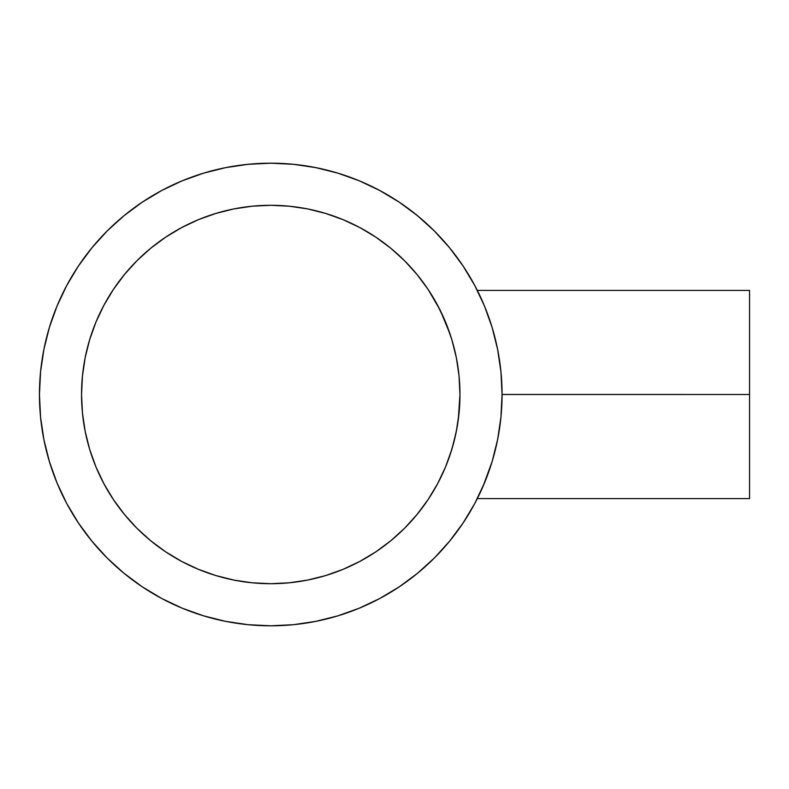 <?xml version="1.0" encoding="UTF-8"?>
<svg xmlns="http://www.w3.org/2000/svg" width="789" height="789" viewBox="0 0 789 789"><rect width="100%" height="100%" fill="white"/><g stroke="black" fill="none" stroke-linecap="round" stroke-linejoin="round"><path stroke-width="1.18" d="M458.301 419.482L457.078 427.372L459.208 411.296L459.957 394.5L458.301 419.462A189.202 189.202 0 0 0 459.77 402.883L459.78 402.814M456.446 430.774L457.087 427.322A189.202 189.202 0 0 1 455.608 434.847L455.588 434.946M456.486 430.567L457.048 427.579M453.507 443.487L453.872 442.126M449.257 457.235L450.134 454.671M448.162 460.253L448.172 460.224A189.202 189.202 0 0 1 442.895 473.035L443.023 472.729M442.767 473.311L441.574 475.856M439.937 479.199L439.729 479.623A189.202 189.202 0 0 0 441.564 475.866L439.946 479.199M444.473 469.475L443.97 470.609M443.517 471.644L442.895 473.035M446.396 464.849L446.101 465.579M450.115 454.72A189.202 189.202 0 0 1 449.138 457.571L447.748 461.378M457.078 427.382L453.902 441.988L449.769 455.766M66.789 285.421A231.305 231.305 0 0 0 39.45 394.5A231.305 231.305 0 0 1 270.755 163.195A231.305 231.305 0 0 1 502.06 394.5L749.55 394.5L749.55 290.411L749.55 394.5L502.06 394.47M490.018 320.847L492.395 328.342M483.835 304.515L487.109 312.691M481.911 300.086L482.523 301.467M452.058 448.616L456.2 432.007M446.249 465.204L451.495 450.47M103.803 305.461A189.202 189.202 0 0 0 85.182 357.585L89.69 339.576L95.952 322.09L103.892 305.313L113.438 289.385L124.494 274.473L136.961 260.715L150.719 248.239L165.641 237.183L181.559 227.636L198.345 219.697L215.831 213.444L233.84 208.927L252.204 206.205L270.755 205.298L289.297 206.205L307.661 208.927L325.679 213.444L343.156 219.697L359.942 227.636L375.87 237.183L390.782 248.239L404.54 260.715L417.006 274.473L428.072 289.385L437.619 305.313L445.558 322.09L451.811 339.576L456.328 357.585L459.05 375.958L459.957 394.5L459.05 413.041L456.328 431.415L451.811 449.424L445.558 466.91L437.619 483.687L428.072 499.615L417.006 514.527L404.54 528.285L390.782 540.761L375.87 551.817L359.942 561.364L343.156 569.303L325.679 575.556L307.661 580.073L289.297 582.795L270.755 583.702L252.204 582.795L233.84 580.073L215.831 575.556L198.345 569.303L181.559 561.364L165.641 551.817L150.719 540.761L136.961 528.285L124.494 514.527L113.438 499.615L103.892 483.687L95.952 466.91L89.69 449.424L85.182 431.415L82.46 413.041L81.543 394.5A189.202 189.202 0 0 1 270.755 205.298A189.202 189.202 0 0 1 459.957 394.5A189.202 189.202 0 0 1 270.755 583.702A189.202 189.202 0 0 1 81.543 394.5A189.202 189.202 0 0 0 103.803 483.539M103.97 483.844A189.202 189.202 0 0 0 113.34 499.476M113.527 499.753A189.202 189.202 0 0 0 136.832 528.157M137.099 528.423A189.202 189.202 0 0 0 165.503 551.728M165.779 551.915A189.202 189.202 0 0 0 181.411 561.285M181.717 561.443A189.202 189.202 0 0 0 359.794 561.443M360.1 561.285A189.202 189.202 0 0 0 375.732 551.915M376.008 551.728A189.202 189.202 0 0 0 404.402 528.423M404.678 528.157A189.202 189.202 0 0 0 427.983 499.753M428.161 499.476A189.202 189.202 0 0 0 437.53 483.844M437.698 483.539A189.202 189.202 0 0 0 439.729 479.623L439.729 479.623M451.081 451.762A189.202 189.202 0 0 0 451.693 449.799M485.827 309.377L485.827 309.377A231.305 231.305 0 0 0 483.115 302.838M483.105 302.798A231.305 231.305 0 0 0 474.722 285.421M463.163 266.12A231.305 231.305 0 0 0 399.126 202.092M379.834 190.534A231.305 231.305 0 0 0 161.676 190.534M142.375 202.092A231.305 231.305 0 0 0 78.348 266.12M492.218 327.751L491.695 326.054M497.751 350.06L497.474 348.699M487.119 476.28L483.115 486.182L492.099 461.644L497.612 439.621L500.946 417.174L502.06 394.5A231.305 231.305 0 0 1 270.755 625.805A231.305 231.305 0 0 1 39.45 394.5A231.305 231.305 0 0 0 66.789 503.579M497.494 440.223L497.751 438.931M491.715 462.896L492.375 460.717M78.348 522.88A231.305 231.305 0 0 0 142.375 586.908M161.676 598.466A231.305 231.305 0 0 0 379.834 598.466M399.126 586.908A231.305 231.305 0 0 0 463.163 522.88M474.722 503.579A231.305 231.305 0 0 0 477.315 498.589A231.305 231.305 0 0 0 478.321 496.557M478.341 496.528A231.305 231.305 0 0 0 485.827 479.623L485.482 480.491M459.77 386.127A189.202 189.202 0 0 0 459.77 385.989L459.198 377.606A189.202 189.202 0 0 0 459.198 377.556M458.32 369.627A189.202 189.202 0 0 0 458.301 369.499L457.087 361.638A189.202 189.202 0 0 0 457.068 361.559M456.21 357.022L455.598 354.093A189.202 189.202 0 0 0 455.588 354.054L452.058 340.394A189.202 189.202 0 0 0 452.048 340.345L452.067 340.434M453.912 347.042A189.202 189.202 0 0 0 453.892 346.953L456.446 358.216M451.663 339.092A189.202 189.202 0 0 0 451.091 337.248M451.476 338.491L450.115 334.27A189.202 189.202 0 0 0 450.115 334.27L440.558 311.044A189.202 189.202 0 0 0 439.937 309.791A189.202 189.202 0 0 0 439.729 309.377A189.202 189.202 0 0 0 437.698 305.461M444.473 319.535L449.128 331.419A189.202 189.202 0 0 0 444.483 319.545M444 318.44L444.463 319.515A189.202 189.202 0 0 0 441.564 313.115L443.487 317.286M441.554 313.105A189.202 189.202 0 0 0 440.578 311.083L441.554 313.115M437.53 305.156A189.202 189.202 0 0 0 428.161 289.524M427.983 289.247A189.202 189.202 0 0 0 404.678 260.843M404.402 260.577A189.202 189.202 0 0 0 376.008 237.272M375.732 237.085A189.202 189.202 0 0 0 360.1 227.715M359.794 227.557A189.202 189.202 0 0 0 181.717 227.557M181.411 227.715A189.202 189.202 0 0 0 165.779 237.085M165.503 237.272A189.202 189.202 0 0 0 137.099 260.577M136.832 260.843A189.202 189.202 0 0 0 113.527 289.247M113.34 289.524A189.202 189.202 0 0 0 103.97 305.156M459.04 375.88L459.218 377.773M448.182 328.796L448.951 330.897M453.902 346.992L451.91 339.901M459.77 385.959L459.06 376.097M502.06 394.53L500.946 371.826L497.612 349.379L492.099 327.356L484.446 305.984L474.741 285.46L463.074 265.992L449.552 247.766L434.305 230.94L417.489 215.703L399.254 202.181L379.785 190.514L359.271 180.799L337.899 173.156L315.876 167.643L293.429 164.309L270.755 163.195L248.081 164.309L225.624 167.643L203.611 173.156L182.239 180.799L161.715 190.514L142.247 202.181L124.011 215.703L107.196 230.94L91.958 247.766L78.436 265.992L66.759 285.46L57.055 305.984L49.411 327.356L43.898 349.379L40.564 371.826L39.45 394.5L40.564 417.174L43.898 439.621L49.411 461.644L57.055 483.016L66.759 503.54L78.436 523.008L91.958 541.234L107.196 558.06L124.011 573.297L142.247 586.819L161.715 598.486L182.239 608.201L203.611 615.844L225.624 621.357L248.081 624.691L270.755 625.805L293.429 624.691L315.876 621.357L337.899 615.844L359.271 608.201L379.785 598.486L399.254 586.819L417.489 573.297L434.305 558.06L449.552 541.234L463.074 523.008L474.741 503.54L484.446 483.016M82.46 413.041L81.543 394.5L82.46 375.958L85.182 357.585L89.69 339.576L95.952 322.09M485.117 307.611L484.446 305.984M399.254 202.181L379.785 190.514M203.611 173.156L182.239 180.799M78.436 265.992L66.759 285.46M49.411 461.644L57.055 483.016M142.247 586.819L161.715 598.486M337.899 615.844L359.271 608.201M463.074 523.008L474.741 503.54M81.543 394.5L82.46 375.958M165.641 237.183L181.559 227.636L198.345 219.697L215.831 213.444L233.84 208.927M252.204 206.205L270.755 205.298L289.297 206.205M307.661 208.927L325.679 213.444L343.156 219.697M428.072 289.385L439.729 309.377M443.497 317.306L443.99 318.431M375.87 551.817L359.942 561.364L343.156 569.303L325.679 575.556L307.661 580.073M289.297 582.795L270.755 583.702L252.204 582.795M233.84 580.073L215.831 575.556L198.345 569.303M113.438 499.615L103.892 483.687L95.952 466.91L89.69 449.424L85.182 431.415M483.371 485.58L484.15 483.736M482.493 487.582L481.951 488.825M489.584 469.416L488.815 471.625M749.55 498.589L749.55 394.5L749.55 498.589L477.315 498.589M457.087 361.658L458.301 369.499M449.128 331.419L450.115 334.27M439.946 309.801L440.558 311.034M456.821 360.178L456.19 356.904M458.014 367.477L457.462 363.877M459.957 394.451L459.948 392.892M477.315 290.411L749.55 290.411"/></g></svg>
